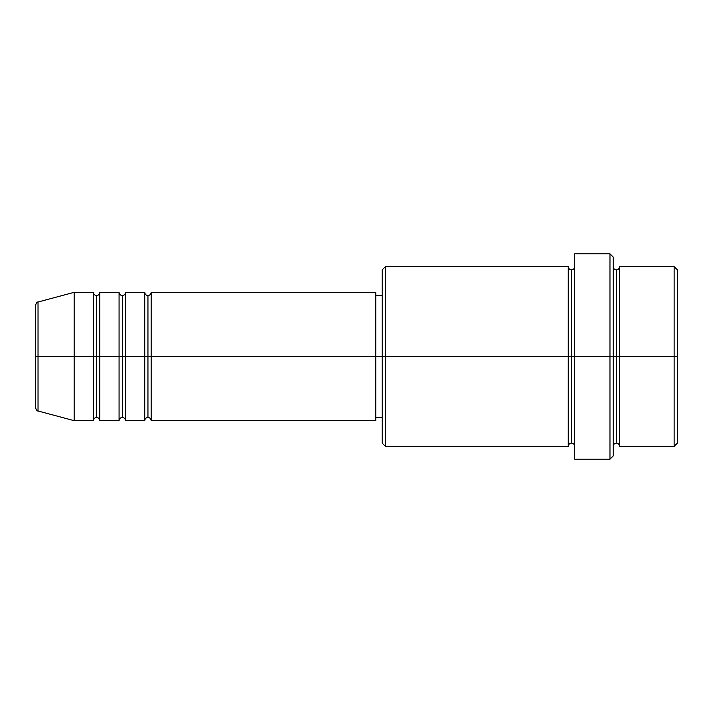 <?xml version="1.0" encoding="UTF-8"?>
<svg xmlns="http://www.w3.org/2000/svg" width="713" height="713" viewBox="0 0 713 713"><rect width="100%" height="100%" fill="white"/><g stroke="black" fill="none" stroke-linecap="round" stroke-linejoin="round"><path stroke-width="1.07" d="M35.65 356.5L35.65 407.889C36.256 410.091 37.049 411.125 38.03 410.991L38.03 356.5L38.03 410.991L38.03 356.5L35.65 356.5L35.65 305.111L35.65 356.5L74.152 356.5L38.03 356.5L38.03 302.009C37.049 301.875 36.256 302.909 35.65 305.111L35.65 356.5M613.18 266.662C613.376 268.605 614.446 269.674 616.389 269.87C618.331 269.674 619.401 268.605 619.597 266.662L619.597 356.5L674.141 356.5L674.141 446.338L674.141 356.5L677.35 356.5L677.35 269.87L677.35 443.13L677.35 356.5L619.597 356.5L619.597 266.662L619.597 356.5L613.18 356.5L613.18 455.964L613.18 356.5L571.47 356.5L571.47 269.87L571.47 356.5L385.376 356.5L385.376 446.338L385.376 356.5L375.751 356.5L375.751 420.67L375.751 356.5L151.156 356.5L151.156 292.33L151.156 356.5L147.947 356.5L147.947 295.538L147.947 356.5L144.739 356.5L144.739 292.33L144.739 356.5L125.488 356.5L125.488 292.33L125.488 356.5L122.279 356.5L122.279 295.538L122.279 356.5L119.071 356.5L119.071 292.33L119.071 356.5L99.82 356.5L99.82 292.33L99.82 356.5L96.612 356.5L96.612 295.538L96.612 356.5L93.403 356.5L93.403 292.33L93.403 356.5L74.152 356.5L74.152 420.67L74.152 356.5L93.403 356.5L93.403 292.33L74.152 292.33L74.152 356.5L74.152 292.33L38.03 302.009M151.156 420.67C150.96 418.727 149.89 417.658 147.947 417.462C146.005 417.658 144.935 418.727 144.739 420.67L144.739 356.5L147.947 356.5L147.947 295.538L147.947 417.462L147.947 356.5L147.947 417.462L147.947 356.5L151.156 356.5L151.156 420.67L375.751 420.67M125.488 420.67C125.292 418.727 124.222 417.658 122.279 417.462C120.337 417.658 119.267 418.727 119.071 420.67L119.071 356.5L122.279 356.5L122.279 295.538L122.279 417.462L122.279 356.5L122.279 417.462L122.279 356.5L125.488 356.5L125.488 420.67L144.739 420.67M99.82 420.67C99.624 418.727 98.554 417.658 96.612 417.462C94.669 417.658 93.599 418.727 93.403 420.67L93.403 356.5L96.612 356.5L96.612 295.538L96.612 417.462L96.612 356.5L96.612 417.462L96.612 356.5L99.82 356.5L99.82 420.67L119.071 420.67M93.403 292.33C93.599 294.273 94.669 295.342 96.612 295.538C98.554 295.342 99.624 294.273 99.82 292.33L99.82 356.5L119.071 356.5L119.071 292.33C119.267 294.273 120.337 295.342 122.279 295.538C124.222 295.342 125.292 294.273 125.488 292.33L125.488 356.5L144.739 356.5L144.739 292.33C144.935 294.273 146.005 295.342 147.947 295.538C149.89 295.342 150.96 294.273 151.156 292.33L151.156 356.5L375.751 356.5L375.751 292.33L375.751 356.5L382.168 356.5L382.168 443.13L382.168 269.87L382.168 356.5L568.261 356.5L568.261 266.662L568.261 356.5L568.261 266.662L385.376 266.662L385.376 356.5L385.376 266.662L382.168 269.87M574.678 446.338C574.482 444.395 573.412 443.326 571.47 443.13C569.527 443.326 568.457 444.395 568.261 446.338L568.261 356.5L571.47 356.5L571.47 443.13L571.47 269.87L571.47 356.5L574.678 356.5L574.678 459.172L574.678 253.828L574.678 356.5L609.971 356.5L609.971 459.172L609.971 253.828L609.971 356.5L616.389 356.5L616.389 269.87L616.389 443.13L616.389 356.5L616.389 443.13L616.389 356.5L619.597 356.5L619.597 446.338L674.141 446.338L677.35 443.13M674.141 356.5L674.141 266.662L674.141 356.5M613.18 257.036L613.18 356.5L613.18 257.036L609.971 253.828L574.678 253.828M568.261 356.5L568.261 446.338L568.261 356.5M619.597 356.5L619.597 446.338L619.597 356.5M93.403 356.5L93.403 420.67L93.403 356.5M99.82 356.5L99.82 420.67L99.82 356.5M119.071 356.5L119.071 420.67L119.071 356.5M125.488 356.5L125.488 420.67L125.488 356.5M144.739 356.5L144.739 420.67L144.739 356.5M151.156 356.5L151.156 420.67L151.156 356.5M568.261 446.338L385.376 446.338L382.168 443.13M574.678 459.172L609.971 459.172L613.18 455.964M574.678 266.662C574.482 268.605 573.412 269.674 571.47 269.87C569.527 269.674 568.457 268.605 568.261 266.662M382.168 417.462L375.751 417.462M93.403 420.67L74.152 420.67L38.03 410.991M119.071 292.33L99.82 292.33M677.35 269.87L674.141 266.662L619.597 266.662M382.168 295.538L375.751 295.538M375.751 292.33L151.156 292.33M144.739 292.33L125.488 292.33M619.597 446.338C619.401 444.395 618.331 443.326 616.389 443.13C614.446 443.326 613.376 444.395 613.18 446.338"/></g></svg>

